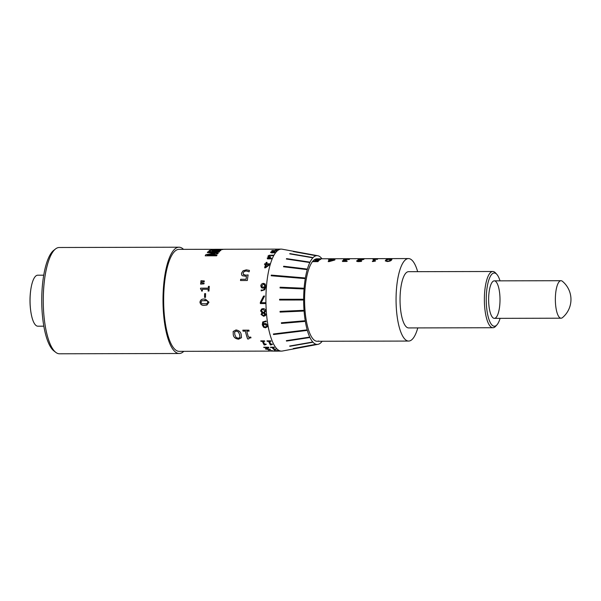 <?xml version="1.0" encoding="UTF-8"?>
<svg xmlns="http://www.w3.org/2000/svg" width="601" height="601" viewBox="0 0 601 601"><rect width="100%" height="100%" fill="white"/><g stroke="black" fill="none" stroke-linecap="round" stroke-linejoin="round"><path stroke-width="0.9" d="M417.65 271.667A41.244 12.508 89.9 0 0 411.129 259.504L411.122 259.572A41.168 12.486 89.9 0 0 411.016 259.497A41.168 12.486 89.9 0 0 410.904 259.422L410.904 259.347A41.244 12.508 89.9 0 0 408.47 258.565A41.244 12.508 89.9 0 0 396.059 299.839A41.244 12.508 89.9 0 0 408.665 341.06A41.244 12.508 89.9 0 0 417.785 327.913M500.009 280.847A26.624 8.076 89.9 0 0 496.832 274.364A26.624 8.076 89.9 0 0 495.9 273.538A26.624 8.076 89.9 0 0 486.404 294.212A26.624 8.076 89.9 0 0 492.737 325.674A26.624 8.076 89.9 0 0 496.952 324.84A26.624 8.076 89.9 0 0 500.1 318.342M496.952 324.84L495.667 326.268A28.119 8.527 -90.1 0 1 492.955 327.733A28.119 8.527 -90.1 0 1 491.22 327.147A28.119 8.527 -90.1 0 1 484.406 296.759A28.119 8.527 -90.1 0 1 492.828 271.494A28.119 8.527 -90.1 0 1 494.563 272.073A28.119 8.527 -90.1 0 1 495.54 272.944L496.832 274.364M492.828 271.494L408.5 271.69A28.119 8.527 89.9 0 0 400.078 296.954A28.119 8.527 89.9 0 0 406.9 327.35A28.119 8.527 89.9 0 0 408.635 327.936L492.955 327.733M560.996 280.705A18.751 5.687 89.9 0 0 560.335 280.832A18.751 5.687 89.9 0 0 555.399 301.634A18.751 5.687 89.9 0 0 561.079 318.199A18.751 5.687 89.9 0 0 561.74 318.072A18.751 5.687 89.9 0 0 562.468 317.628A23.619 23.619 0 0 0 562.378 281.268A18.751 5.687 89.9 0 0 560.996 280.705L494.277 280.862A18.751 5.687 89.9 0 0 488.658 297.705A18.751 5.687 89.9 0 0 493.211 317.967A18.751 5.687 89.9 0 0 494.368 318.357A18.751 5.687 89.9 0 0 499.979 301.514A18.751 5.687 89.9 0 0 495.434 281.253M317.163 261.285A41.244 12.508 89.9 0 1 317.839 260.534L314.939 260.398L314.616 259.872L320.694 259.369A41.244 12.508 89.9 0 0 320.325 259.602L315.773 259.865L319.229 260.21A41.244 12.508 89.9 0 0 317.937 261.63L313.001 261.645A41.244 12.508 89.9 0 1 313.286 261.292L317.163 261.285L313.294 261.36A41.168 12.486 89.9 0 0 313.068 261.638M315.773 259.865L319.236 260.286M314.939 260.398L314.616 259.872L316.028 259.512L320.701 259.444M329.183 261.6L328.176 261.608A41.244 12.508 89.9 0 1 329.694 259.993L328.439 259.993A41.244 12.508 89.9 0 1 328.732 259.767L329.987 259.76A41.244 12.508 89.9 0 1 330.708 259.301L331.76 259.294A41.244 12.508 89.9 0 0 331.038 259.76L335.027 259.752A41.244 12.508 89.9 0 0 334.629 260.068L329.183 261.6M344.493 260.316A41.244 12.508 89.9 0 1 344.516 260.293L343.344 259.76L344.711 259.362L349.459 259.309A41.244 12.508 89.9 0 0 349.098 259.534L345.38 259.489L344.643 260.068L346.431 260.15A41.244 12.508 89.9 0 0 346.138 260.421L343.704 261.202L347.25 261.022A41.244 12.508 89.9 0 0 346.905 261.443L342.668 261.473L342.322 260.917L344.493 260.316L342.322 260.984L342.675 261.54M343.479 260.143L343.344 259.76L344.711 259.437L349.459 259.384M344.478 259.767L346.349 260.218M343.502 260.879L344.756 261.36L347.19 261.022M342.668 261.473L342.322 260.984M357.895 260.781L359.12 261.255L361.689 260.992A41.244 12.508 89.9 0 0 361.336 261.412L358.812 261.615C357.152 261.608 356.461 261.337 356.731 260.789L362.523 259.392L358.031 259.407A41.244 12.508 89.9 0 1 358.324 259.234L363.996 259.219A41.244 12.508 89.9 0 0 363.628 259.437L357.828 260.977M356.618 261.059L357.715 260.271M373.176 261.495L372.327 261.503A41.244 12.508 89.9 0 1 374.603 259.347L372.92 259.347A41.244 12.508 89.9 0 1 373.183 259.196L377.593 259.189A41.244 12.508 89.9 0 0 377.33 259.339L375.648 259.347A41.244 12.508 89.9 0 0 373.942 260.819L375.617 260.811A41.244 12.508 89.9 0 0 375.4 261.067L373.176 261.495M385.707 260.098C386.218 259.474 387.63 259.151 389.944 259.121L391.927 259.474L391.476 260.083C390.981 260.842 389.576 261.33 387.284 261.548L385.279 260.872L385.714 260.173C386.218 259.549 387.63 259.226 389.944 259.196L391.927 259.512M408.47 258.565L392.032 258.61A41.244 12.508 89.9 0 0 390.845 258.798L390.132 258.798A41.244 12.508 89.9 0 1 391.319 258.61A41.244 12.508 89.9 0 1 391.679 258.625M391.319 258.61L377.744 258.64A41.244 12.508 89.9 0 0 376.557 258.828L375.843 258.828A41.244 12.508 89.9 0 1 377.03 258.64A41.244 12.508 89.9 0 1 377.383 258.655M377.03 258.64L363.447 258.678A41.244 12.508 89.9 0 0 362.26 258.866L361.547 258.866A41.244 12.508 89.9 0 1 362.734 258.678A41.244 12.508 89.9 0 1 363.094 258.693M362.734 258.678L349.158 258.708A41.244 12.508 89.9 0 0 347.971 258.896L347.258 258.896A41.244 12.508 89.9 0 1 348.445 258.708A41.244 12.508 89.9 0 1 348.798 258.723M348.445 258.708L334.87 258.746A41.244 12.508 89.9 0 0 333.683 258.933L332.962 258.933A41.244 12.508 89.9 0 1 334.148 258.746A41.244 12.508 89.9 0 1 334.509 258.761M334.148 258.746L320.573 258.776A41.244 12.508 89.9 0 0 319.386 258.963L318.673 258.971A41.244 12.508 89.9 0 1 319.86 258.776A41.244 12.508 89.9 0 1 320.22 258.791M385.286 260.909L385.714 260.173M386.413 260.826L387.57 261.262L389.238 260.947L390.778 259.467L387.976 259.467L386.856 260.098L386.428 260.887L387.562 261.187L389.23 260.879L390.778 259.467M372.395 261.503A41.168 12.486 89.9 0 1 374.603 259.422L374.603 259.347M375.557 260.887L373.942 260.819M377.458 259.264L373.183 259.196M357.723 260.346L362.523 259.392M357.903 260.849L359.128 261.33L361.629 260.992M363.86 259.294L358.324 259.234M343.487 260.218L343.351 259.827M328.236 261.608A41.168 12.486 89.9 0 1 329.701 260.068L329.694 259.993M334.93 259.827L331.038 259.76M331.624 259.369L330.708 259.301M330.715 259.369A41.168 12.486 89.9 0 0 329.994 259.835L329.987 259.76M329.994 259.835L328.732 259.767M329.626 261.112L333.923 260.053L330.745 259.993A41.244 12.508 89.9 0 0 329.626 261.112L333.923 259.985M317.839 260.534L317.846 260.609A41.168 12.486 89.9 0 0 317.17 261.352M314.947 260.473L314.623 259.94M319.822 258.851A41.168 12.486 89.9 0 0 318.943 258.963M334.111 258.821A41.168 12.486 89.9 0 0 333.232 258.933M348.407 258.783A41.168 12.486 89.9 0 0 347.528 258.896M362.696 258.753A41.168 12.486 89.9 0 0 361.817 258.866M376.985 258.715A41.168 12.486 89.9 0 0 376.113 258.828M391.281 258.685A41.168 12.486 89.9 0 0 390.402 258.798M43.723 275.183L37.728 275.198A25.497 7.73 89.9 0 0 30.951 288.608A25.497 7.73 89.9 0 0 30.11 303.663A25.497 7.73 89.9 0 0 31.012 312.813A25.497 7.73 89.9 0 0 37.848 326.193L43.843 326.178M183.53 249.355A53.143 16.114 89.9 0 0 178.993 247.214L59.236 247.499A53.143 16.114 89.9 0 0 57.373 247.86A53.143 16.114 89.9 0 0 55.547 248.919A53.143 16.114 89.9 0 0 43.249 300.68A53.143 16.114 89.9 0 0 55.795 352.381A53.143 16.114 89.9 0 0 59.491 353.786L179.241 353.501A53.143 16.114 89.9 0 0 181.104 353.14A53.143 16.114 89.9 0 0 183.778 351.337M319.86 258.776L317.005 258.783A41.244 12.508 89.9 0 0 315.555 259.069A41.244 12.508 89.9 0 0 304.617 302.446A41.244 12.508 89.9 0 0 317.2 341.278A41.244 12.508 89.9 0 0 318.643 340.992M315.36 255.583L293.326 251.579A48.591 14.732 -90.1 0 1 293.551 251.541A48.591 14.732 89.9 0 0 293.333 251.579L315.36 255.583A44.534 13.5 -90.1 0 1 315.585 255.545L293.566 251.541M321.971 258.776A44.384 13.455 89.9 0 0 317.749 255.718A44.384 13.455 89.9 0 0 315.435 255.951A44.384 13.455 89.9 0 0 303.7 303.873A44.384 13.455 89.9 0 0 317.959 344.343A44.384 13.455 89.9 0 0 318.763 344.11A44.384 13.455 89.9 0 0 322.166 341.263M317.749 255.718L282.117 249.197A50.995 15.461 89.9 0 0 281.245 249.122A50.995 15.461 89.9 0 0 279.457 249.468A50.995 15.461 89.9 0 0 265.942 303.107A50.995 15.461 89.9 0 0 281.493 351.112A50.995 15.461 89.9 0 0 282.357 351.029L317.959 344.343M223.745 249.295L215.654 249.28A50.995 15.461 89.9 0 0 215.639 249.28A50.995 15.461 89.9 0 0 215.188 249.302L224.917 249.272M215.654 249.302L179 249.362A50.995 15.461 89.9 0 0 177.212 249.708A50.995 15.461 89.9 0 0 163.69 303.347A50.995 15.461 89.9 0 0 179.241 351.352L269.383 351.097M214.685 249.377A50.995 15.461 89.9 0 0 213.851 249.625A50.995 15.461 89.9 0 0 213.723 249.678L211.259 249.685A50.995 15.461 89.9 0 0 210.808 249.896L213.265 249.888A50.995 15.461 89.9 0 0 212.949 250.061L214.106 250.061A50.995 15.461 89.9 0 1 214.422 249.888L222.806 249.505L214.88 249.67A50.995 15.461 89.9 0 1 215.015 249.618A50.995 15.461 89.9 0 1 215.842 249.377L214.685 249.453A50.92 15.438 89.9 0 0 213.723 249.753L213.723 249.678M223.001 249.43L221.777 249.438A50.92 15.438 89.9 0 0 221.761 249.438L221.777 249.362A50.995 15.461 89.9 0 0 221.754 249.362L220.597 249.625M275.724 249.565A50.92 15.438 89.9 0 1 277.542 249.205A50.92 15.438 89.9 0 1 277.579 249.205L277.579 249.13A50.995 15.461 89.9 0 0 277.542 249.13A50.995 15.461 89.9 0 0 275.754 249.475A50.995 15.461 89.9 0 0 275.543 249.565L278.21 249.43A50.995 15.461 89.9 0 1 278.406 249.362L276.963 249.37A50.995 15.461 89.9 0 1 278.443 249.13L281.245 249.122M277.504 249.13L276.129 249.137M277.579 249.137L278.173 249.137M279.931 249.122L278.481 249.13A50.995 15.461 89.9 0 0 278.443 249.13M274.221 351.127L270.33 351.037A50.995 15.461 89.9 0 1 270.307 351.029L268.346 350.683L272.306 350.646A50.995 15.461 89.9 0 0 272.621 350.781L269.271 350.759L271.682 350.999A50.995 15.461 89.9 0 0 271.945 351.052L273.906 351.112A50.995 15.461 89.9 0 0 274.221 351.127L277.782 351.119A50.995 15.461 89.9 0 0 277.835 351.119L278.526 351.044M269.443 350.939L268.346 350.683M272.553 350.781L269.195 350.886M277.782 351.044L277.835 351.044A50.92 15.438 89.9 0 1 277.782 351.044A50.92 15.438 89.9 0 1 275.799 350.623L275.799 350.699A50.995 15.461 89.9 0 0 277.782 351.119M275.799 350.699L274.349 350.706A50.995 15.461 89.9 0 1 274.124 350.601L277.925 350.593A50.995 15.461 89.9 0 0 278.15 350.699L276.7 350.699A50.995 15.461 89.9 0 0 278.225 351.097L279.668 351.089A50.995 15.461 89.9 0 0 279.871 351.104L278.571 351.112M265.544 348.648L267.798 347.543L263.929 347.551A50.995 15.461 89.9 0 1 263.681 347.228L268.572 347.22A50.995 15.461 89.9 0 0 268.865 347.611L266.551 349.083L270.157 349.234A50.995 15.461 89.9 0 0 270.465 349.512L265.567 349.091L265.552 348.58M274.717 349.572L273.988 349.572A50.995 15.461 89.9 0 1 272.043 347.498L270.593 347.498A50.995 15.461 89.9 0 1 270.382 347.213L274.176 347.205A50.995 15.461 89.9 0 0 274.394 347.491L272.944 347.491A50.995 15.461 89.9 0 0 274.394 349.121L275.836 349.121A50.995 15.461 89.9 0 0 276.032 349.301L274.717 349.572L276.039 349.226M264.861 344.929L264.124 344.929A50.995 15.461 89.9 0 1 262.397 341.33L260.947 341.33A50.995 15.461 89.9 0 1 260.759 340.88L264.56 340.872A50.995 15.461 89.9 0 0 264.748 341.323L263.298 341.33A50.995 15.461 89.9 0 0 264.575 344.088L266.025 344.088A50.995 15.461 89.9 0 0 266.198 344.418L264.124 344.929M271.096 344.914L270.367 344.914A50.995 15.461 89.9 0 1 268.632 341.315L267.19 341.315A50.995 15.461 89.9 0 1 267.002 340.865L270.803 340.857A50.995 15.461 89.9 0 0 270.983 341.308L269.541 341.315A50.995 15.461 89.9 0 0 270.818 344.072L272.268 344.072A50.995 15.461 89.9 0 0 272.441 344.403L271.111 344.846L272.456 344.335M262.284 324.81L262.69 321.978L266.04 320.972A50.995 15.461 89.9 0 0 266.16 321.82L265.139 321.648L263.448 322.452L263.155 323.916L264.771 323.443L266.348 323.841L267.475 325.547L267.355 326.756L265.417 327.793L263.569 327.222L262.284 324.81L262.712 321.948M261.638 313.038L262.119 312.738A50.995 15.461 89.9 0 1 262.119 312.708L260.579 310.875L261.615 308.989L263.02 308.644C264.538 308.636 265.439 309.372 265.732 310.845L264.538 312.745A50.995 15.461 89.9 0 0 264.545 312.768L265.83 314.376L265.417 315.608L263.621 316.276L261.044 314.451L262.141 312.715L261.067 314.428L263.636 316.254L265.432 315.593M261.127 302.701L265.206 302.694A50.995 15.461 89.9 0 0 265.229 303.55L260.338 303.558A50.995 15.461 89.9 0 1 260.323 302.423L263.561 296.06L264.59 296.06L261.127 302.701M261.488 287.759L260.796 285.881C261.044 284.333 261.953 283.492 263.508 283.371L265.169 284.018L265.792 286.692L264.725 289.78L261.172 290.876A50.995 15.461 89.9 0 1 261.217 289.96L262.201 290.14C263.636 290.005 264.463 289.186 264.695 287.676L262.968 288.195L261.473 287.744M265.507 267.798L264.635 267.806A50.995 15.461 89.9 0 1 265.552 264.41L264.47 264.417A50.995 15.461 89.9 0 1 264.65 263.809L265.732 263.809A50.995 15.461 89.9 0 1 266.19 262.374L267.092 262.367A50.995 15.461 89.9 0 0 266.641 263.801L270.074 263.794A50.995 15.461 89.9 0 0 269.826 264.62L265.507 267.798M269.015 257.108A50.995 15.461 89.9 0 1 269.03 257.07L268.121 256.815L267.956 256.101L269.075 255.267L273.162 255.155A50.995 15.461 89.9 0 0 272.884 255.658L269.676 255.545L268.932 256.131L269.113 256.687L270.668 256.822A50.995 15.461 89.9 0 0 270.45 257.281L268.219 258.002L268.429 258.483L271.464 258.227A50.995 15.461 89.9 0 0 271.209 258.836L267.558 258.866L267.205 258.054L269.015 257.108L267.22 258.122L267.573 258.926M268.121 256.815L267.956 256.101L269.09 255.335L273.17 255.222M268.932 256.131L269.128 256.747L270.63 256.89M268.219 258.002L269.346 258.678L271.419 258.227M267.558 258.866L267.22 258.122M271.712 252.12L274.98 252.315A50.995 15.461 89.9 0 0 274.68 252.69L272.508 252.871C271.074 252.871 270.473 252.623 270.705 252.135L275.686 250.73L271.81 250.737A50.995 15.461 89.9 0 1 272.058 250.534L276.948 250.519A50.995 15.461 89.9 0 0 276.64 250.775L271.66 252.307M270.608 252.375L271.554 251.646M220.905 250.429A50.995 15.461 89.9 0 0 220.454 250.775L211.913 250.79A50.995 15.461 89.9 0 1 212.363 250.444L220.905 250.429M210.959 250.422A50.995 15.461 89.9 0 0 210.425 250.835L208.975 250.835A50.995 15.461 89.9 0 1 209.516 250.422L210.959 250.422M214.857 253.494L205.918 254.576A50.995 15.461 89.9 0 0 205.196 255.831L216.623 255.808A50.995 15.461 89.9 0 1 217.029 255.079L207.172 255.102L217.787 253.765A50.995 15.461 89.9 0 1 218.216 253.164L209.231 252.142L219.087 252.12A50.995 15.461 89.9 0 1 219.523 251.639L208.096 251.669A50.995 15.461 89.9 0 0 207.322 252.548L214.865 253.562L205.918 254.576M206.969 305.03L204.565 305.331C202.004 305.616 200.479 304.579 199.983 302.228C200.403 299.869 201.898 298.825 204.468 299.088L205.369 299.118L208.975 302.205L206.954 305.038L204.543 305.338C201.981 305.624 200.456 304.587 199.96 302.228C200.381 299.869 201.876 298.825 204.445 299.088L205.377 299.118M205.602 293.634A50.995 15.461 89.9 0 0 205.504 297.375L204.528 297.375A50.995 15.461 89.9 0 1 204.625 293.634L205.602 293.634L204.648 293.649A50.92 15.438 89.9 0 0 204.55 297.375M200.516 289.058A50.995 15.461 89.9 0 1 200.576 288.164L208.284 288.142A50.995 15.461 89.9 0 1 208.427 286.384L209.291 286.376A50.995 15.461 89.9 0 0 208.975 291.034L208.104 291.042A50.995 15.461 89.9 0 1 208.209 289.254L202.454 289.269A50.995 15.461 89.9 0 0 202.349 291.057L201.59 291.057L201.44 289.644L200.516 289.058L201.463 289.659L200.539 289.073L201.463 289.659L201.613 291.072M200.734 282.823L204.07 283.071A50.995 15.461 89.9 0 0 203.987 283.852L200.599 284.115A50.995 15.461 89.9 0 1 200.734 282.823L204.092 283.094M200.982 280.705L204.317 280.945A50.995 15.461 89.9 0 0 204.22 281.711L200.832 281.974A50.995 15.461 89.9 0 1 200.982 280.705L204.332 280.967M233.271 334.84L233.15 331.482L236.028 329.941C239.13 330.475 240.866 332.098 241.226 334.81L241.497 337.694L238.642 339.174C235.494 338.844 233.706 337.394 233.271 334.84L233.165 331.459M248.784 338.949L247.612 338.956A50.995 15.461 89.9 0 1 245.351 331.143L243.037 331.143A50.995 15.461 89.9 0 1 242.812 330.174L248.897 330.159A50.995 15.461 89.9 0 0 249.115 331.128L246.801 331.136A50.995 15.461 89.9 0 0 248.446 337.123L250.76 337.116A50.995 15.461 89.9 0 0 250.993 337.837L249.242 338.062L248.784 338.949L249.257 338.01L248.799 338.896L249.257 338.01L251.008 337.785M241.489 273.23L243.052 270.811L246.32 269.849L249.438 270.412A50.995 15.461 89.9 0 0 249.137 271.825L246.132 270.961L244.081 271.569L243.082 273.215L243.578 274.717L245.726 275.198L248.13 274.927A50.995 15.461 89.9 0 0 247.311 280.517L240.513 280.532A50.995 15.461 89.9 0 1 240.67 279.277L246.049 279.292A50.995 15.461 89.9 0 1 246.455 276.34L242.346 275.746L241.67 274.98L241.489 273.23L243.074 270.848L246.335 269.894L249.453 270.458M243.195 274.281L245.749 275.235L248.153 274.965M178.993 247.214A53.143 16.114 89.9 0 0 177.13 247.574A53.143 16.114 89.9 0 0 163.036 303.475A53.143 16.114 89.9 0 0 179.241 353.501M55.795 352.381L53.94 350.946A51.663 15.664 -90.1 0 1 41.739 300.688A51.663 15.664 -90.1 0 1 53.699 250.369L55.547 248.919M309.132 337.619L286.519 341.083A48.591 14.732 -90.1 0 1 286.324 340.669L308.937 337.214A44.534 13.5 89.9 0 0 309.132 337.619A44.534 13.5 -90.1 0 1 308.944 337.214L286.331 340.669A48.591 14.732 89.9 0 0 286.527 341.083L309.139 337.619M312.197 342.375L289.87 346.281A48.591 14.732 -90.1 0 1 289.652 346.041L311.987 342.142A44.534 13.5 89.9 0 0 312.197 342.375M293.498 348.58A48.591 14.732 -90.1 0 1 293.273 348.527L315.3 344.418L293.28 348.527A48.591 14.732 89.9 0 0 293.506 348.58L315.54 344.478A44.534 13.5 -90.1 0 1 315.307 344.418L315.307 344.418M303.189 288.931L280.043 287.939A48.591 14.732 -90.1 0 1 280.104 287.218L303.242 288.21A44.534 13.5 89.9 0 0 303.189 288.931L303.197 288.931A44.534 13.5 -90.1 0 1 303.257 288.21L280.111 287.218A48.591 14.732 89.9 0 0 280.051 287.939L303.197 288.931M302.784 300.004L279.6 300.019A48.591 14.732 -90.1 0 1 279.6 299.275L302.784 299.253A44.534 13.5 89.9 0 0 302.784 300.004L302.791 300.004A44.534 13.5 -90.1 0 1 302.791 299.253L279.615 299.275A48.591 14.732 89.9 0 0 279.615 300.019L302.791 300.004M303.235 311.085L280.089 312.107A48.591 14.732 -90.1 0 1 280.028 311.378L303.174 310.356A44.534 13.5 89.9 0 0 303.235 311.085A44.534 13.5 -90.1 0 1 303.182 310.356L280.043 311.378A48.591 14.732 89.9 0 0 280.096 312.107L303.242 311.085M304.497 321.46L281.471 323.443A48.591 14.732 -90.1 0 1 281.358 322.782L304.391 320.806A44.534 13.5 89.9 0 0 304.497 321.46M273.372 333.998L306.352 329.949A44.534 13.5 89.9 0 0 306.51 330.497L273.53 334.547A50.394 15.28 -90.1 0 1 273.372 333.998A50.394 15.28 89.9 0 0 273.538 334.547L306.518 330.497A44.534 13.5 -90.1 0 1 306.36 329.949L273.387 333.998M312.032 257.671L289.705 253.847A48.591 14.732 -90.1 0 1 289.922 253.622L312.25 257.446A44.534 13.5 89.9 0 0 312.032 257.671L312.039 257.671A44.534 13.5 -90.1 0 1 312.257 257.446L289.93 253.622A48.591 14.732 89.9 0 0 289.712 253.847L312.039 257.671M308.982 262.419L286.369 259.023A48.591 14.732 -90.1 0 1 286.564 258.625L309.169 262.021A44.534 13.5 89.9 0 0 308.982 262.419L308.989 262.419A44.534 13.5 -90.1 0 1 309.177 262.021L286.572 258.625A48.591 14.732 89.9 0 0 286.376 259.023L308.989 262.419M306.382 269.526L283.537 266.776A48.591 14.732 -90.1 0 1 283.695 266.235L306.54 268.985A44.534 13.5 89.9 0 0 306.382 269.526L306.397 269.526A44.534 13.5 -90.1 0 1 306.548 268.985L283.702 266.235A48.591 14.732 89.9 0 0 283.544 266.776L306.397 269.526M271.291 275.108L304.527 277.902A44.534 13.5 89.9 0 0 304.414 278.556L271.179 275.761A50.394 15.28 -90.1 0 1 271.291 275.108L271.299 275.108A50.394 15.28 89.9 0 0 271.186 275.761L304.422 278.556A44.534 13.5 -90.1 0 1 304.534 277.902L271.299 275.108M281.366 322.782A48.591 14.732 89.9 0 0 281.478 323.443L304.504 321.46A44.534 13.5 -90.1 0 1 304.399 320.806L281.358 322.782M289.659 346.041A48.591 14.732 89.9 0 0 289.877 346.281L312.212 342.375A44.534 13.5 -90.1 0 1 311.994 342.142L289.659 346.041M243.202 274.304L243.6 274.755M240.67 279.277L240.693 279.307A50.92 15.438 89.9 0 0 240.535 280.532M240.693 279.307L246.049 279.292A50.92 15.438 89.9 0 1 246.47 276.377L246.455 276.34M241.677 275.003L241.512 273.267M248.769 338.896L247.627 338.896A50.92 15.438 89.9 0 1 245.373 331.098L245.351 331.143M249.107 331.083L246.801 331.136M242.842 330.174A50.92 15.438 89.9 0 0 243.052 331.098L243.037 331.143M245.373 331.098L243.052 331.098M241.504 337.664L238.657 339.114C235.509 338.784 233.721 337.341 233.286 334.787M236.298 330.993L234.593 332.045L234.863 334.832L236.118 337.439L238.327 338.28L239.972 337.416L239.649 334.757L238.484 332.015L236.298 330.993L234.608 332M239.649 334.757L238.469 332.06L236.283 331.038M239.972 337.416L239.634 334.81M201.004 280.727A50.92 15.438 89.9 0 0 200.854 281.967M200.757 282.853A50.92 15.438 89.9 0 0 200.621 284.115M208.209 289.254L208.231 289.269A50.92 15.438 89.9 0 0 208.126 291.042M208.284 288.142L200.599 288.18A50.92 15.438 89.9 0 0 200.539 289.058M208.427 286.384L208.449 286.399A50.92 15.438 89.9 0 0 208.307 288.164M208.449 286.399L209.291 286.399M206.549 303.933L208.021 302.205L207.097 300.695L201.823 300.71L200.937 302.228L201.876 303.745L207.097 303.738L207.991 302.205L207.075 300.695L204.445 300.335M207.12 303.73L206.526 303.933M205.925 254.644A50.92 15.438 89.9 0 0 205.241 255.831M216.991 255.147L207.172 255.102M218.223 253.231L209.231 252.142M219.455 251.714L208.096 251.669M208.104 251.736A50.92 15.438 89.9 0 0 207.383 252.555M210.861 250.489L209.516 250.422M209.516 250.497A50.92 15.438 89.9 0 0 209.073 250.835M220.8 250.497L212.363 250.444M220.597 249.7L218.764 249.663M218.764 249.738L214.88 249.67M215.526 249.453L214.685 249.453M213.723 249.753L211.259 249.685M277.519 249.438L276.963 249.37M271.562 251.714L275.686 250.73M271.72 252.187L272.779 252.623L274.927 252.315M276.851 250.594L272.058 250.534M268.947 256.191L269.128 256.747L268.947 256.191M268.234 258.069L268.444 258.543L268.234 258.069M268.136 256.882L267.971 256.161M264.665 267.806A50.92 15.438 89.9 0 1 265.567 264.463L265.552 264.41M270.059 263.854L266.641 263.801M267.077 262.427L266.19 262.374M266.205 262.427A50.92 15.438 89.9 0 0 265.747 263.862L265.732 263.809M265.747 263.862L264.65 263.809M264.665 263.862A50.92 15.438 89.9 0 0 264.5 264.417M265.777 266.874L269.21 264.455L266.453 264.41A50.995 15.461 89.9 0 0 265.777 266.874L269.195 264.402M263.508 283.371L265.191 284.04M261.217 289.96L261.24 289.975A50.92 15.438 89.9 0 0 261.195 290.884M261.24 289.975L262.224 290.155C263.659 290.02 264.485 289.201 264.718 287.691L264.718 287.691M261.51 287.781L260.819 285.903C261.067 284.356 261.976 283.522 263.531 283.394M262.246 287.113L264.778 286.977L264.425 284.611L263.418 284.175L261.788 285.843L262.246 287.113L264.756 286.962L264.402 284.589M260.323 302.423L263.561 296.06L264.59 296.06M260.346 302.416A50.92 15.438 89.9 0 0 260.361 303.558L265.229 303.543M262.141 312.685L260.601 310.86L261.63 308.982M263.929 312.497L264.763 310.912L263.065 309.372L262.149 309.598M264.155 312.34L264.74 310.927L263.043 309.387L262.119 309.62L261.57 310.785L262.637 312.062L263.907 312.512M262.765 312.948L261.946 314.428L263.516 315.555L264.846 314.481L264.62 315.172L264.868 314.466L263.982 313.406L262.427 313.211M263.982 313.406L262.434 313.196M264.846 314.481L263.959 313.429M266.153 321.79L265.161 321.618L263.448 322.452M267.362 326.741L265.439 327.755L263.591 327.184L262.306 324.773M266.416 326.486L265.755 324.397L263.261 324.57L264.185 326.711L265.289 327.072L266.408 326.508L265.732 324.427L263.261 324.57M271.074 344.846L270.375 344.854A50.92 15.438 89.9 0 1 268.647 341.255L268.632 341.315M270.961 341.248L269.541 341.315M267.039 340.865A50.92 15.438 89.9 0 0 267.197 341.255L267.19 341.315M268.647 341.255L267.197 341.255M264.139 344.869A50.92 15.438 89.9 0 1 262.404 341.27L262.397 341.33M266.213 344.35L264.868 344.861M264.718 341.263L263.298 341.33M260.796 340.88A50.92 15.438 89.9 0 0 260.962 341.27L260.947 341.33M262.404 341.27L260.962 341.27M274.68 349.414L273.996 349.497A50.92 15.438 89.9 0 1 272.05 347.423L272.043 347.498M274.341 347.423L272.944 347.491M272.05 347.423L270.6 347.431M263.741 347.228A50.92 15.438 89.9 0 0 263.937 347.483L267.798 347.543M270.473 349.436L268.564 349.632M268.564 349.557L265.567 349.023M268.872 347.536L266.559 349.008M277.985 350.623L276.7 350.699M275.799 350.623L274.356 350.631M317.2 341.278L408.665 341.06M30.951 288.608A74.99 74.99 0 0 0 31.012 312.813M224.165 249.257L277.542 249.13M278.533 351.119L281.493 351.112M494.368 318.357L561.079 318.199"/></g></svg>
